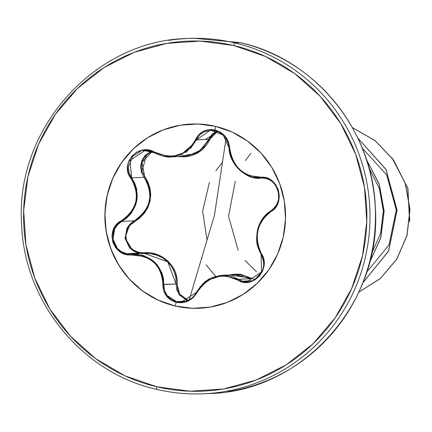 <?xml version="1.0" encoding="UTF-8"?>
<svg xmlns="http://www.w3.org/2000/svg" width="432" height="432" viewBox="0 0 432 432"><rect width="100%" height="100%" fill="white"/><g stroke="black" fill="none" stroke-linecap="round" stroke-linejoin="round"><path stroke-width="0.65" d="M181.926 302.054L176.51 301.666L167.049 295.429L164.5 290.304L163.804 284.607C162.464 265.086 151.772 254.907 131.722 254.075L126.506 253.67L138.796 253.087L126.506 253.67L121.586 251.775L117.445 248.524L112.941 239.139L114.68 228.89L117.731 224.608L121.883 221.389L134.233 220.806L130.054 223.997L126.949 228.258L125.129 238.54L129.67 247.963L133.855 251.208L138.796 253.087M215.627 126.382L215.017 129.962L209.002 129.605L203.337 131.301L198.661 134.816L192.634 144.774L188.773 149.137L184.037 152.582L178.556 154.969L172.622 156.141L166.531 156.065L148.883 150.206L142.501 150.169L136.609 152.215L131.884 156.028L128.763 161.136L127.521 166.99L128.293 173L134.006 183.74L135.896 189.524L136.534 195.55L135.853 201.625L133.866 207.409L130.691 212.63L126.49 217.096L116.548 224.64L113.222 230.083L111.964 236.212L112.828 242.271L115.636 247.628L120.058 251.764L125.663 254.27L143.894 256.468L149.407 259.049L154.256 262.742L158.155 267.365L160.931 272.678L162.508 278.456L163.652 290.574L166.498 296.066L170.996 300.148L176.175 302.314L182.277 302.675L188.217 300.974L193.309 297.443L197.041 292.518L196.43 292.318C193.612 297.918 188.541 301.174 181.224 302.098L196.398 292.41M185.29 301.417L183.157 301.898M181.283 302.098L176.51 301.666L185.933 301.217L176.51 301.666C168.167 299.03 163.928 293.344 163.804 284.607L176.148 284.024L176.774 289.683L179.253 294.808L187.31 300.699M235.219 274.698L250.641 278.737A0.891 0.416 122.3 0 0 251.402 278.208L254.281 279.601L251.402 278.208A0.891 0.416 -57.7 0 1 250.641 278.737L238.291 279.326A0.891 0.351 121.7 0 0 237.562 279.909A0.891 0.351 -58.3 0 1 238.291 279.326L250.641 278.737L245.565 276.242L239.944 274.887L235.192 274.698L222.566 275.297L227.264 275.465L233.026 276.809L242.692 281.183L238.291 279.326L222.566 275.297C212.555 277.279 206.291 277.171 196.43 292.318L197.041 292.518L200.405 287.447L204.692 283.068L209.698 279.617L215.271 277.236L221.103 276.064L226.908 276.156L243.043 282.058L249.01 282.118L254.648 280.076L259.292 276.259L262.505 271.145L263.995 265.28L263.628 259.249L261.452 253.746A0.891 0.292 149.3 0 0 261.052 254.302A0.891 0.292 149.3 0 0 261.095 254.34L261.571 271.966L247.163 281.632L242.692 281.183L251.683 280.757L242.692 281.183L247.352 281.621M233.593 162.589L232.567 160.704M229.063 147.663L229.057 147.582C230.807 162.848 238.718 172.768 252.79 177.331L264.746 178.281M188.185 300.299L183.908 298.301L179.993 294.521L177.644 289.656L176.78 278.008L175.181 271.879L172.282 266.22L168.113 261.247L162.891 257.267L156.924 254.486L138.294 252.207L133.115 249.907L128.979 246.024L126.414 240.964L125.755 235.337L127.062 229.829L130.129 225.088L139.898 217.863L144.434 213.116L147.868 207.549L150.028 201.328L150.752 194.805L150.028 188.341L147.955 182.201L142.166 171.682L141.404 166.19L142.56 160.753L145.541 156.017L150.017 152.582L151.929 151.735L141.982 162.437L144.677 176.629C154.985 194.53 151.61 209.52 134.541 221.589C118.654 228.96 126.581 255.204 143.921 252.747C161.951 250.776 179.042 267.122 177.061 284.288L179.755 294.187L188.185 300.299M183.065 153.938L173.324 156.751L171.461 156.897L184.086 156.298L185.933 156.157L195.761 153.317L203.639 147.393L208.769 139.293A0.891 0.351 -157.6 0 1 209.72 139.374L197.3 153.257L177.822 156.595L185.468 156.811L191.878 155.552L197.748 153.004L202.781 149.326L206.809 144.709L212.501 134.984L217.539 131.393L209.72 139.374A0.891 0.351 22.4 0 0 208.769 139.293L196.42 139.876L190.253 148.856M226.071 138.499L214.456 215.244L189.2 299.759L214.456 215.244L226.071 138.499M181.451 125.032A92.2 90.342 -92.7 0 0 105.111 212.695A92.2 90.342 -92.7 0 0 175.154 305.953L174.982 305.964A92.2 90.342 87.3 0 1 104.933 212.706A92.2 90.342 87.3 0 1 181.278 125.037A92.2 90.342 87.3 0 1 215.46 126.344L197.894 124.006L180.225 125.21L163.134 129.908L147.274 137.921L133.256 148.943L121.619 162.545L112.811 178.205L107.174 195.329L104.917 213.251L106.132 231.282L110.765 248.735L118.649 264.935L129.476 279.256L142.825 291.157L158.193 300.175L174.982 305.964L192.548 308.302L210.217 307.098L227.308 302.4L243.167 294.386L257.186 283.365L268.823 269.762L277.63 254.102L283.268 236.979L285.525 219.062L284.31 201.026L279.671 183.573L271.793 167.373L260.966 153.052L247.612 141.151L232.249 132.133L215.46 126.344A92.2 90.342 87.3 0 1 285.509 219.602A92.2 90.342 87.3 0 1 209.164 307.271A92.2 90.342 87.3 0 1 174.982 305.964L175.154 305.953A92.2 90.342 87.3 0 1 105.403 207.835A92.2 90.342 87.3 0 1 190.949 124.054M141.448 254.945L144.191 255.766L154.867 262.251L161.773 272.495L163.42 278.456L163.804 284.607L162.859 284.413C163.004 293.576 167.443 299.543 176.175 302.314L175.154 305.953L176.175 302.314C185.247 303.777 192.202 300.51 197.041 292.518C207.857 276.475 221.368 272.273 237.562 279.909C251.932 290.326 271.825 268.564 261.452 253.746L258.962 248.454L257.494 242.644L257.132 236.596L257.915 230.51L259.805 224.726L262.705 219.51L266.485 215.06L275.368 207.576L278.278 202.154L279.293 196.042L278.354 189.983L275.648 184.621L271.485 180.463L266.296 177.935L249.566 175.657L244.339 173.059L239.598 169.366L235.607 164.754L232.551 159.467L230.542 153.716L228.312 141.658L225.045 136.183L220.293 132.122L215.017 129.962C205.983 128.515 199.471 131.771 195.469 139.72A0.891 0.286 23.4 0 0 196.42 139.876L199.454 135.211L203.909 131.863L211.199 130.145M156.713 389.362A177.838 174.253 -92.7 0 0 222.647 391.878A177.838 174.253 -92.7 0 0 369.905 222.782A177.838 174.253 -92.7 0 0 234.792 42.898A2.668 0.513 103.3 0 0 233.674 45.522A175.171 171.639 87.3 0 1 362.507 255.722A175.171 171.639 87.3 0 1 156.767 386.786A2.668 0.513 103.3 0 0 156.681 389.356A2.668 0.513 -76.7 0 1 156.767 386.786A175.171 171.639 87.3 0 1 27.934 176.585A175.171 171.639 87.3 0 1 233.674 45.522A2.668 0.513 -76.7 0 1 234.792 42.898A177.838 174.253 87.3 0 1 369.905 222.782A177.838 174.253 87.3 0 1 222.647 391.878M228.107 391.619A177.838 174.253 -92.7 0 0 375.359 222.523A177.838 174.253 -92.7 0 0 240.246 42.638L234.792 42.898L240.246 42.638A177.838 174.253 87.3 0 1 375.359 222.523A177.838 174.253 87.3 0 1 228.107 391.619M240.3 42.655A2.668 0.513 103.3 0 0 240.278 42.644A2.668 0.513 103.3 0 0 240.246 42.638A2.668 0.513 -76.7 0 1 240.278 42.644C314.183 58.795 372.611 129.481 375.295 207.047C382.541 302.2 302.729 391.635 209.617 393.509L204.163 393.768C188.12 394.513 172.292 393.044 156.686 389.356C82.766 373.194 24.381 302.535 21.67 225.029C14.375 129.913 94.138 40.381 187.342 38.491L192.796 38.232M409.736 220.136L407.781 188.293L392.963 159.219M392.051 157.966L407.916 188.401L409.568 221.864L407.916 188.401L392.051 157.966M207.041 240.052L202.646 211.189L209.358 182.493M215.843 170.78L222.48 162.238M256.516 271.82L245.084 260.501M238.145 250.252L228.55 216.329L235.267 181.246M358.841 292.097L380.225 278.586L396.77 259.108L406.982 235.364L409.914 209.412L405.265 183.524L393.374 159.953L375.235 140.756L352.372 127.607L375.235 140.756L393.374 159.953L405.265 183.524L409.914 209.412L406.982 235.364L396.77 259.108L380.225 278.586L358.841 292.097M362.826 282.814L388.557 251.003L396.97 210.211L385.976 169.538L357.804 138.051L385.976 169.538L396.97 210.211L388.557 251.003L362.826 282.814M369.527 262.445L380.684 238.043L384.032 211.135L379.188 184.243L366.557 159.899L379.188 184.243L384.032 211.135L380.684 238.043L369.527 262.445M358.814 292.151L380.252 278.651L396.841 259.168L407.079 235.391L410.022 209.407L405.356 183.481L393.439 159.889L375.251 140.681L352.339 127.548M362.783 282.922L388.622 251.084L397.078 210.206L386.035 169.441L357.745 137.932M369.457 262.71L380.749 238.194L384.14 211.124L379.242 184.075L366.471 159.619L379.242 184.075L384.14 211.124L380.749 238.194L369.457 262.71M182.407 153.446L192.872 144.434M212.846 133.537L215.174 132.678M185.852 156.778L186.424 156.098M205.168 139.46L212.35 135.151M215.703 276.458L206.156 264.935M201.971 258.255L201.728 257.828M357.669 137.878L386.014 169.403L397.078 210.206L388.606 251.122L362.713 282.971M245.398 160.542L250.954 153.274M352.274 127.521L375.214 140.648L393.417 159.862L405.351 183.465L410.022 209.407L407.074 235.408L396.819 259.195L380.214 278.683L358.754 292.172M366.692 272.084L388.967 244.998L396.263 209.974L386.689 174.992L362.205 148.014M371.65 253.492L380.657 233.129L383.319 210.762L379.334 188.395L369.009 168.032M168.858 40.381A177.838 174.253 87.3 0 1 234.792 42.898A177.838 174.253 -92.7 0 0 168.858 40.381M156.767 386.786L124.87 375.791L95.677 358.657L70.308 336.047L49.739 308.831L34.765 278.051L25.952 244.895L23.647 210.632L27.934 176.585L38.653 144.056L55.382 114.296L77.49 88.457L104.123 67.522L134.255 52.294L166.73 43.367L200.302 41.078L233.674 45.522L265.572 56.522L294.764 73.651L320.134 96.26L340.702 123.476L355.676 154.256L364.489 187.412L366.795 221.675L362.507 255.722L351.788 288.252L335.059 318.011L312.952 343.856L286.319 364.792L256.187 380.014L223.711 388.94L190.139 391.23L156.767 386.786M214.585 132.494L215.017 129.962C223.798 132.71 228.679 138.656 229.657 147.787L229.041 147.625L229.657 147.787C232.637 166.617 242.978 176.461 260.685 177.32A0.891 0.373 86.3 0 0 261.106 178.081L261.376 178.065C269.476 178.038 275.044 182.272 278.078 190.771C280.06 196.112 278.683 205.308 270.88 210.789C264.098 215.066 259.621 221.562 257.45 230.288C255.847 241.974 256.414 244.685 261.058 254.302A0.891 0.292 -30.7 0 1 261.452 253.746C253.676 236.86 256.846 222.799 270.956 211.567A0.891 0.356 -122.2 0 1 270.875 210.794A0.891 0.356 -122.2 0 1 270.913 210.778C256.354 222.394 253.082 236.914 261.095 254.34A0.891 0.292 -30.7 0 1 261.052 254.302C264.157 261.106 264.476 266.679 261.997 271.015C256.489 279.04 251.548 282.582 247.163 281.632M251.402 278.208L240.327 274.261L234.198 274.169L229.554 274.963L251.402 278.208M150.957 151.411L144.958 155.628L141.826 160.596L140.611 166.309L141.404 172.076L144.04 177.282L131.69 177.871L129.109 172.616L128.38 166.817L132.786 156.184L140.648 151.319M143.046 150.8L147.901 150.757M188.044 155.855L200.794 150.077L208.769 139.293L216.621 131.053L211.707 134.665L208.769 139.293L196.42 139.876A0.891 0.286 -156.6 0 1 195.469 139.72C186.381 155.714 172.859 159.916 154.904 152.339L154.526 152.917C161.811 156.227 167.454 157.556 171.445 156.897L163.031 156.146L171.445 156.897L186.602 151.864L196.42 139.876L210.406 130.162L223.214 135.038L229.041 147.625L228.485 144.023L226.476 139.153L222.215 134.168L217.377 131.328L214.024 130.388L210.46 130.162M261.63 178.054L261.106 178.081C277.538 175.775 285.671 202.97 270.913 210.778A0.891 0.356 57.8 0 0 270.875 210.794A0.891 0.356 57.8 0 0 270.956 211.567C286.502 203.386 277.976 174.874 260.685 177.32A0.891 0.373 -93.7 0 0 261.106 178.081L261.63 178.054M258.525 248.875L257.013 242.87M262.391 218.997L266.29 214.396M199.908 287.113L204.336 282.604M218.835 275.719L221.076 275.405M132.008 254.059L131.722 254.075L131.803 254.853C151.276 255.62 161.627 265.475 162.859 284.413L176.148 284.024L175.905 277.943L174.382 272.003L171.59 266.512L167.557 261.679L162.486 257.828L156.686 255.145L150.449 253.697L144.585 253.465M176.148 284.11L167.746 261.868L144.617 253.46L131.722 254.075L126.506 253.67C111.067 251.165 107.919 228.139 121.883 221.389L134.233 220.806L139.433 217.21L143.845 212.625L147.199 207.236L149.305 201.199L149.996 194.875L149.272 188.611L147.236 182.671L144.04 177.282L131.69 177.871L134.784 183.308L136.717 189.281L136.652 201.766L131.35 213.127L127.03 217.75L121.883 221.389L121.495 220.617C104.263 228.895 112.817 257.396 131.803 254.853L131.722 254.075L138.035 254.291M176.148 284.024L177.061 284.288L176.148 284.024M187.315 300.699L186.71 300.488M144.061 253.487L143.921 252.747L144.061 253.487M132.397 250.301L125.042 237.767L129.935 224.122M134.152 220.855L134.541 221.589L134.233 220.806C150.854 209.137 154.127 194.627 144.04 177.282L144.677 176.629L143.98 177.201M184.102 156.298L184.534 156.276M141.577 172.6L146.783 153.905M222.566 275.297L207.403 280.319L196.452 292.307M229.041 147.625C228.749 163.609 246.866 180.549 260.636 178.108L261.106 178.081M121.883 221.389C138.148 209.698 141.415 195.188 131.69 177.871L130.993 178.481C140.481 195.264 137.317 209.309 121.495 220.617L121.883 221.389M144.747 150.633L149.018 150.935L154.526 152.917L154.904 152.339C138.861 141.988 118.935 163.728 130.993 178.481L131.69 177.871L129.994 160.331L144.747 150.633L154.521 152.912M240.278 42.644L193.358 38.21M261.803 178.054L260.647 178.108M131.722 254.075L131.414 254.092"/></g></svg>
